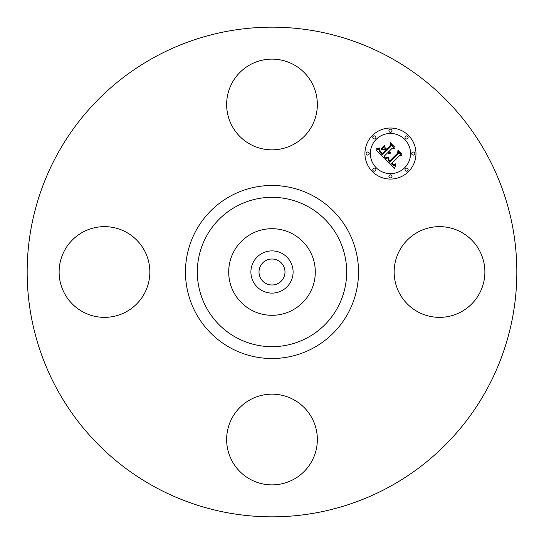 <?xml version="1.0" encoding="UTF-8"?>
<svg xmlns="http://www.w3.org/2000/svg" width="544" height="544" viewBox="0 0 544 544"><rect width="100%" height="100%" fill="white"/><g stroke="black" fill="none" stroke-linecap="round" stroke-linejoin="round"><path stroke-width="0.82" d="M399.711 250.254A45.356 45.356 0 0 1 461.264 232.193A45.356 45.356 0 0 1 479.325 293.746A45.356 45.356 0 0 1 417.772 311.807A45.356 45.356 0 0 1 399.711 250.254M154.618 486.86A244.834 244.834 0 0 1 57.14 154.618A244.834 244.834 0 0 1 389.382 57.14A244.834 244.834 0 0 1 486.86 389.382A244.834 244.834 0 0 1 154.618 486.86M278.229 260.603A12.988 12.988 0 0 1 283.397 278.229A12.988 12.988 0 0 1 265.771 283.397A12.988 12.988 0 0 1 260.603 265.771A12.988 12.988 0 0 1 278.229 260.603M261.882 253.477A21.107 21.107 0 0 0 253.477 282.118A21.107 21.107 0 0 0 282.118 290.523A21.107 21.107 0 0 0 290.523 261.882A21.107 21.107 0 0 0 261.882 253.477M292.76 309.998A43.296 43.296 0 0 1 234.002 251.24A43.296 43.296 0 0 1 292.76 234.002A43.296 43.296 0 0 1 309.998 292.76A43.296 43.296 0 0 1 228.704 272A43.296 43.296 0 0 1 292.76 234.002A43.296 43.296 0 0 1 292.76 309.998M250.254 144.289A45.356 45.356 0 0 1 232.193 82.736A45.356 45.356 0 0 1 293.746 64.675A45.356 45.356 0 0 1 311.807 126.228A45.356 45.356 0 0 1 250.254 144.289M144.289 293.746A45.356 45.356 0 0 1 82.736 311.807A45.356 45.356 0 0 1 64.675 250.254A45.356 45.356 0 0 1 126.228 232.193A45.356 45.356 0 0 1 144.289 293.746M293.746 399.711A45.356 45.356 0 0 1 311.807 461.264A45.356 45.356 0 0 1 250.254 479.325A45.356 45.356 0 0 1 232.193 417.772A45.356 45.356 0 0 1 293.746 399.711M408.496 171.591A25.514 25.514 0 0 1 372.409 171.591A25.514 25.514 0 0 1 372.409 135.504A25.514 25.514 0 0 1 408.496 135.504A25.514 25.514 0 0 1 408.496 171.591M376.237 139.332A20.101 20.101 0 0 1 404.668 139.332A20.101 20.101 0 0 1 404.668 167.763A20.101 20.101 0 0 1 376.237 167.763A20.101 20.101 0 0 1 376.237 139.332M385.05 158.936L388.586 157.692L388.008 159.984L389.667 162.139L398.31 153.687L398.242 151.898L401.846 155.502L399.82 155.319L391.972 163.166L393.591 164.485L395.529 163.853L395.536 164.213L393.822 164.852L391.857 163.458L391.381 163.758L393.625 165.566L395.876 164.716L394.577 168.307L385.05 158.936M385.05 157.944L388.627 157.06L385.941 158.107L385.05 157.944M388.389 158.821L389.769 160.956L397.705 153.034L397.936 150.3L401.962 154.326L398.154 150.946L398.004 153.204L389.79 161.425L388.436 159.888L388.389 158.821M384.322 158.216L376.142 150.028L379.8 148.954L379.556 151.722L382.337 154.918L386.029 151.225L385.546 150.749L382.289 154.006L380.208 151.83L379.814 149.92L380.31 151.504L382.31 153.592L385.349 150.552L384.159 149.362L381.568 149.43L384.866 146.125L384.887 148.757L386.689 150.566L390.667 146.594L390.68 144.561L394.55 148.43L392.238 148.172L388.851 151.558L390.354 152.483L388.64 151.769L388.266 152.143L390.286 153.245L388.926 153.469L387.607 152.803L384.275 156.135L384.322 158.216M376.026 148.947L379.855 147.954L378.168 148.947L376.026 148.947M381.269 148.58L384.669 145.173L381.269 148.58M385.057 147.608L386.675 149.226L390.048 145.853L390.381 142.746L394.944 147.308L390.606 143.398L390.34 145.955L386.662 149.634L385.057 147.608M373.232 168.579A1.544 1.544 0 0 1 375.421 168.579A1.544 1.544 0 0 1 375.421 170.768A1.544 1.544 0 0 1 373.232 170.768A1.544 1.544 0 0 1 373.232 168.579M373.232 136.326A1.544 1.544 0 0 1 375.421 136.326A1.544 1.544 0 0 1 375.421 138.509A1.544 1.544 0 0 1 373.232 138.509A1.544 1.544 0 0 1 373.232 136.326M366.554 152.456A1.544 1.544 0 0 1 368.737 152.456A1.544 1.544 0 0 1 368.737 154.639A1.544 1.544 0 0 1 366.554 154.639A1.544 1.544 0 0 1 366.554 152.456M405.491 136.326A1.544 1.544 0 0 1 407.674 136.326A1.544 1.544 0 0 1 407.674 138.509A1.544 1.544 0 0 1 405.491 138.509A1.544 1.544 0 0 1 405.491 136.326M389.361 129.642A1.544 1.544 0 0 1 391.544 129.642A1.544 1.544 0 0 1 391.544 131.832A1.544 1.544 0 0 1 389.361 131.832A1.544 1.544 0 0 1 389.361 129.642M407.674 170.768A1.544 1.544 0 0 1 405.491 170.768A1.544 1.544 0 0 1 405.491 168.579A1.544 1.544 0 0 1 407.674 168.579A1.544 1.544 0 0 1 407.674 170.768M391.544 177.446A1.544 1.544 0 0 1 389.361 177.446A1.544 1.544 0 0 1 389.361 175.263A1.544 1.544 0 0 1 391.544 175.263A1.544 1.544 0 0 1 391.544 177.446M414.358 154.639A1.544 1.544 0 0 1 412.168 154.639A1.544 1.544 0 0 1 412.168 152.456A1.544 1.544 0 0 1 414.358 152.456A1.544 1.544 0 0 1 414.358 154.639M307.795 206.468A74.671 74.671 0 0 1 337.532 307.795A74.671 74.671 0 0 1 236.205 337.532A74.671 74.671 0 0 1 206.468 236.205A74.671 74.671 0 0 1 307.795 206.468M313.48 196.071A86.516 86.516 0 0 1 347.929 313.48A86.516 86.516 0 0 1 230.52 347.929A86.516 86.516 0 0 1 196.071 230.52A86.516 86.516 0 0 1 313.48 196.071"/></g></svg>
